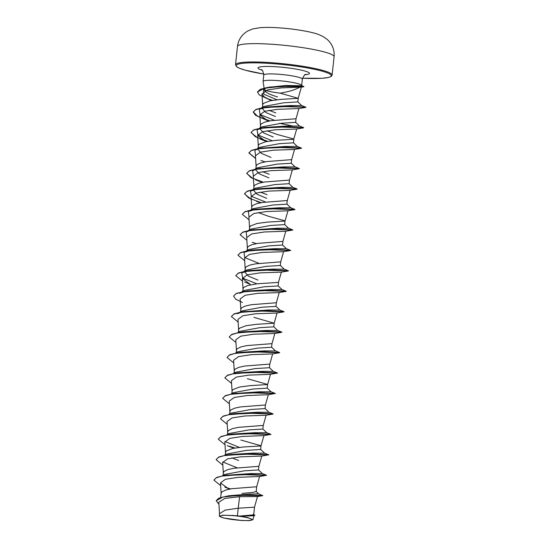 <?xml version="1.0" encoding="UTF-8"?>
<svg xmlns="http://www.w3.org/2000/svg" width="548" height="548" viewBox="0 0 548 548"><rect width="100%" height="100%" fill="white"/><g stroke="black" fill="none" stroke-linecap="round" stroke-linejoin="round"><path stroke-width="0.82" d="M232.599 519.552A16.029 2.014 6.1 0 1 220.33 516.689A16.029 2.014 6.1 0 1 226.735 515.305A16.029 2.014 6.1 0 1 239.277 516.291A16.029 2.014 6.1 0 1 245.49 517.305A16.029 2.014 6.1 0 1 250.443 520.285A16.029 2.014 6.1 0 1 232.599 519.552M265.944 87.755L285.775 85.481L301.558 85.741M301.619 85.68L301.647 85.604A19.406 2.439 -173.9 0 0 301.667 85.522A19.406 2.439 -173.9 0 0 286.412 81.494A19.406 2.439 -173.9 0 0 263.074 81.399A19.406 2.439 -173.9 0 0 263.074 81.481L264.129 88.125M264.328 89.365A17.324 2.178 -173.9 0 0 277.946 92.879A17.324 2.178 -173.9 0 0 280.103 93.146C288.604 91.797 295.125 89.831 299.667 87.242M237.421 515.791A17.324 2.178 6.1 0 1 239.558 516.058A17.324 2.178 6.1 0 1 239.661 516.072L253.676 514.88L254.512 507.201L238.229 508.215L237.421 515.791L222.926 515.189L219.269 516.1L223.426 517.956L241.661 520.511L249.635 520.6L252.881 519.751L247.963 517.641L239.661 516.072M220.707 497.433L221.145 493.296L222.104 491.755L225.838 489.981L231.79 488.693L256.697 486.754L256.176 491.604M222.289 475.856L224.57 474.458L244.394 470.807L258.478 469.937L258.882 466.314L233.975 468.252L228.023 469.533L224.29 471.307L223.461 472.355L223.063 475.383M224.796 475.445L224.111 474.774M224.475 455.415L226.756 454.011L246.579 450.36L260.67 449.49L260.999 445.757L240.839 440.03M238.654 460.478L231.886 457.881M225.249 454.936L225.646 451.908L226.475 450.86L232.962 448.387L243.312 446.99L260.93 445.983L263.944 435.598L242.6 436.427L229.831 438.386L224.865 442.037L225.509 452.696M226.66 434.968L228.941 433.564L248.765 429.913L262.855 429.043L263.246 425.419L238.346 427.358L232.393 428.646L228.66 430.42L227.831 431.468L227.434 434.495M228.845 414.521L231.126 413.124L250.95 409.472L265.033 408.603M229.578 414.391L230.016 411.021L230.845 409.973L234.578 408.198L240.531 406.911L265.431 404.979L265.047 408.603M231.03 394.08L233.311 392.676L253.135 389.025L267.225 388.155L267.554 384.422L247.395 378.695M233.715 393.813L232.852 392.991M231.804 393.601L232.201 390.573L233.03 389.525L239.517 387.052L249.867 385.655L267.616 384.532M233.215 373.633L235.496 372.229L255.32 368.578L269.411 367.708L269.801 364.091L244.901 366.023L238.949 367.311L235.215 369.085L234.386 370.133L233.948 373.503M235.722 373.222L235.037 372.544M235.4 353.186L237.681 351.782L257.505 348.138L271.589 347.268L271.986 343.644L247.086 345.576L241.134 346.863L237.4 348.638L236.572 349.686L236.133 353.056M237.579 332.746L239.866 331.341L259.69 327.69L273.774 326.82M238.359 332.266L238.757 329.238L239.579 328.19L246.073 325.718L256.423 324.32L274.171 323.21L253.95 317.361M239.764 312.298L242.052 310.894L261.876 307.243L275.966 306.373M242.278 311.887L241.593 311.209M240.504 312.168L240.942 308.798L241.764 307.743L245.504 305.976L251.45 304.688L276.356 302.749L275.973 306.373M241.949 291.851L244.237 290.447L264.061 286.796L278.144 285.933L278.542 282.302M244.463 291.44L243.778 290.762M242.689 291.721L243.127 288.351L243.949 287.303L247.689 285.529L257.135 283.782L278.411 282.419L281.425 272.034M257.937 280.096L248.313 276.048L244.805 272.027M246.422 270.013L266.246 266.355L280.329 265.485L280.727 261.862L255.82 263.8L249.874 265.081L246.134 266.855L245.312 267.904L244.908 270.931M248.607 249.566L268.431 245.908L282.521 245.038L282.912 241.415L258.005 243.353L252.059 244.641L248.319 246.408L247.497 247.463L247.093 250.491M250.792 229.119L270.616 225.461L284.707 224.598L285.035 220.858L268.383 216.241L258.108 212.542M249.278 230.044L249.683 227.016L250.505 225.968L256.998 223.488L267.349 222.098L284.967 221.084L287.981 210.699M248.977 216.631L248.333 211.514L252.977 208.672L272.801 205.021L286.885 204.151M253.375 209.809L252.518 208.987M251.464 209.596L251.868 206.569L252.69 205.521L256.43 203.746L262.376 202.465L287.282 200.527L286.899 204.151M266.677 198.314L257.053 194.266L253.546 190.245M252.875 189.629L255.156 188.224L274.986 184.573L289.07 183.703L289.467 180.08L264.561 182.018L258.615 183.306L254.875 185.073L254.053 186.128L253.649 189.149M267.061 194.691L260.293 192.095M268.863 177.867L259.238 173.819L255.724 169.805M255.06 169.181L257.341 167.784L277.172 164.126L291.255 163.256L291.652 159.632L266.746 161.571L260.8 162.859L257.06 164.633L256.231 165.681L255.834 168.709M269.246 174.243L262.478 171.654M271.048 157.427L261.43 153.385L257.909 149.357M257.245 148.734L259.533 147.337L279.357 143.686L293.44 142.816L293.838 139.192L293.091 138.767L277.124 134.459L266.849 130.76M258.019 148.261L258.416 145.234L259.245 144.186L265.739 141.706L276.089 140.315L293.707 139.302L296.721 128.917M273.226 136.979L263.609 132.931L260.101 128.91M272.123 140.699L257.896 134.972L257.067 129.732L261.711 126.889L281.542 123.238L295.625 122.368M260.204 127.814L260.601 124.786L261.43 123.738L265.17 121.971L271.116 120.683L296.023 118.745L295.632 122.368M275.411 116.532L265.794 112.484L262.28 108.47M274.308 120.259L260.081 114.532L259.252 109.292L263.896 106.442L283.727 102.791L297.817 101.907M275.802 112.909L269.034 110.319M262.389 107.374L262.787 104.346L263.615 103.298L270.109 100.818L280.46 99.421L298.208 98.311L280.103 93.146M241.976 493.412L252.121 492.522L256.169 491.604M258.492 493.769L262.752 495.673L257.361 496.55L239.599 496.7L224.872 498.42L218.816 502.221M253.114 514.449L254.923 515.298L253.717 515.764L240.716 516.189M219.269 516.093L219.522 513.688L225.228 510.085L238.229 508.215L239.599 496.7M277.514 96.907C268.342 94.229 263.985 91.612 264.437 89.064L264.294 89.557M256.046 491.344L258.629 493.844L248.641 494.138L228.838 495.755L218.707 498.18L216.207 500.701M262.787 495.502L249.532 495.043L225.255 496.399M254.923 515.298L239.716 516.065M262.752 495.673L238.88 495.33L222.92 497.022L216.193 500.783L218.926 504.27M254.56 515.613L240.942 516.161M297.824 101.914L298.208 98.304L301.338 87.139L281.371 87.879L267.499 89.947L261.978 93.907L264.232 96.886L270.157 99.989M305.866 107.387L298.633 108.579L277.535 109.312L264.794 111.265L259.827 114.916L267.712 120.704L255.43 115.19L253.251 112.107L255.484 109.799L261.307 108.072L279.87 106.511L305.887 107.216L291.07 106.394L263.28 107.566L256.053 109.381L253.272 111.936L257.642 116.34L269.89 120.882M257.807 138.075L251.066 132.548L253.299 130.246L259.122 128.52L277.685 126.958L303.681 127.835L296.447 129.027L275.377 129.753L262.602 131.712L257.642 135.356L265.52 141.144L259.923 138.939M255.621 158.516L248.888 152.995L251.114 150.693L256.937 148.96L275.5 147.405L301.496 148.282L294.262 149.474L273.178 150.2L260.43 152.152L255.457 155.803L256.101 166.462M253.436 178.963L246.703 173.442L248.922 171.134L254.751 169.407L273.315 167.852L299.311 168.722L292.077 169.921L270.993 170.64L258.231 172.606L253.272 176.251L253.916 186.909M251.251 199.41L244.518 193.889L246.737 191.581L252.566 189.855L271.13 188.293L297.126 189.17L289.892 190.362L268.821 191.088L256.053 193.047L251.087 196.691L251.731 207.356M249.066 219.858L242.332 214.33L244.552 212.028L250.374 210.295L268.945 208.74L294.94 209.617L287.707 210.809L266.616 211.535L253.868 213.494L248.929 217.145M246.881 240.298L240.147 234.777L242.367 232.475L248.189 230.742L266.76 229.187L292.755 230.057L285.522 231.256L264.451 231.975L251.69 233.941L246.716 237.585L247.36 248.244M244.696 260.745L237.962 255.224L240.182 252.916L246.004 251.19L264.574 249.628L290.57 250.505L283.337 251.696L262.252 252.423L249.525 254.382L244.531 258.026L245.175 268.691M242.511 281.192L235.777 275.665L237.996 273.363L243.819 271.637L262.382 270.075L288.385 270.952L281.151 272.144L260.067 272.87L247.299 274.829L242.346 278.473L250.224 284.261L244.634 282.056M242.449 302.496L235.763 299.201L233.592 296.112L235.811 293.81L241.634 292.077L260.197 290.522L286.2 291.392L278.966 292.591L257.903 293.31L245.148 295.276L240.161 298.92L240.805 309.579M238.14 322.08L231.407 316.559L233.626 314.251L239.449 312.524L258.019 310.963L284.015 311.839L276.781 313.031L255.69 313.764L242.942 315.716L237.976 319.368L238.62 330.026M235.955 342.527L229.222 336.999L231.448 334.698L237.27 332.972L255.834 331.41L281.83 332.287L274.596 333.479L253.525 334.205L240.757 336.164L235.791 339.808L236.435 350.473M233.77 362.968L227.036 357.447L229.263 355.145L235.085 353.412L253.649 351.857L279.644 352.734L272.411 353.926L251.32 354.652L238.579 356.604L233.606 360.255L234.249 370.914M270.219 374.366L249.148 375.092L236.373 377.058L231.42 380.702L232.064 391.361M268.287 394.697L246.956 395.54L234.208 397.499L229.235 401.143L229.879 411.808M227.215 424.303L220.481 418.782L222.707 416.48L228.53 414.747L247.093 413.192L273.096 414.069L265.862 415.261L244.771 415.987L232.01 417.946L227.05 421.59L227.694 432.249M258.875 466.321L261.759 456.039L240.394 456.874L227.653 458.834L222.68 462.478L223.324 473.143M256.69 486.768L259.574 476.486L238.229 477.322L225.454 479.281L220.495 482.925L228.372 488.713M225.968 475.294L250.861 473.561L262.403 473.623L258.437 469.835M237.161 467.821L222.735 461.95M226.262 455.278L229.907 454.525L253.046 453.114L264.588 453.175L260.629 449.394M239.346 447.38L224.92 441.51M228.448 434.838L232.092 434.085L255.231 432.673L266.773 432.728L262.807 428.947M230.633 414.391L234.277 413.637L257.409 412.226L268.958 412.288L264.992 408.5M234.708 393.512L259.594 391.779L271.144 391.841L267.177 388.059M235.003 373.496L238.64 372.75L261.78 371.339L273.322 371.393L269.363 367.612M237.188 353.056L240.825 352.302L263.965 350.891L275.507 350.953L271.548 347.165M239.373 332.609L243.011 331.855L266.15 330.444L277.692 330.506L273.733 326.724M239.373 312.538L237.407 313.737L241.558 312.161M243.449 311.737L268.335 309.997L279.877 310.058L275.918 306.277M239.592 293.296L245.634 291.289M233.599 296.03L236.387 293.386L247.381 290.967L270.52 289.556L282.062 289.611L278.103 285.83M256.827 283.816L242.6 278.089L241.778 272.849L249.566 270.52L272.705 269.109L284.248 269.171L280.288 265.39M259.012 263.369L244.785 257.642L243.963 252.402L251.751 250.073L274.891 248.662L286.433 248.724L282.473 244.942M246.764 237.058L246.148 231.962L250.299 230.386M252.183 229.954L277.076 228.221L288.618 228.276L284.659 224.495M248.333 211.514L256.122 209.185L279.261 207.774L290.803 207.836L286.844 204.048M265.568 202.034L251.34 196.307L250.518 191.067L258.307 188.738L281.446 187.327L292.988 187.389L289.029 183.607M253.32 175.723L252.697 170.627L256.848 169.051M258.738 168.62L283.631 166.887L295.173 166.941L291.214 163.16M255.505 155.276L254.882 150.179L259.033 148.604M260.923 148.172L285.816 146.439L297.359 146.501L293.399 142.713M257.067 129.732L264.862 127.403L288.001 125.992L299.544 126.054L295.584 122.273M259.252 109.292L267.047 106.963L290.187 105.552L301.729 105.606L297.769 101.825M276.918 99.763L263.828 94.208L263.458 89.221L267.595 87.639M269.417 87.214L285.981 85.481M230.564 488.898L224.844 487.083M213.939 480.034L216.72 477.39L223.947 475.575L251.738 474.404L266.554 475.232L262.321 473.575M216.124 459.587L218.905 456.943L226.132 455.135L253.923 453.963L268.739 454.785L264.506 453.134M234.934 448.004L229.208 446.188M218.31 439.14L221.091 436.503L228.317 434.687L256.108 433.516L270.924 434.338L266.691 432.687M220.495 418.699L223.276 416.055L230.503 414.24L258.293 413.069L273.11 413.898L268.876 412.24M222.673 398.252L225.461 395.608L232.688 393.8L260.478 392.628L275.295 393.45L271.061 391.799M224.858 377.805L227.646 375.161L234.873 373.352L262.663 372.181L277.48 373.003L273.247 371.352M227.043 357.365L229.831 354.72L237.058 352.905L264.848 351.734L279.665 352.563L275.432 350.905M229.228 336.917L232.016 334.273L239.243 332.458L267.034 331.287L281.85 332.115L277.617 330.465M231.414 316.47L234.202 313.826L241.428 312.018L269.219 310.846L284.035 311.668L279.802 310.017M243.613 291.57L271.404 290.399L286.22 291.228L281.987 289.57M235.784 275.582L238.572 272.938L245.799 271.123L273.589 269.952L288.406 270.781L284.172 269.123M237.969 255.135L240.757 252.491L247.984 250.683L275.774 249.511L290.591 250.333L286.357 248.682M240.154 234.695L242.942 232.051L250.169 230.235L277.959 229.064L292.776 229.886L288.536 228.235M242.339 214.247L245.127 211.603L252.354 209.788L280.144 208.617L294.961 209.446L290.721 207.788M261.149 202.664L248.908 198.123L244.531 193.718L247.312 191.156L254.539 189.348L282.33 188.176L297.146 188.998L292.906 187.348M263.335 182.217L251.094 177.675L246.716 173.271L249.498 170.716L256.724 168.9L284.515 167.729L299.331 168.551L295.091 166.9M255.608 158.338L248.902 152.823L251.683 150.268L258.909 148.453L286.7 147.282L301.516 148.111L297.276 146.453M267.705 141.329L255.457 136.788L251.087 132.383L253.868 129.821L261.095 128.013L288.885 126.841L303.702 127.663L299.461 126.013M292.933 126.047L279.569 123.369M272.534 100.359L266.828 98.455M257.444 91.968L260.245 89.317L267.39 87.509L290.536 86.173L303.626 86.653M230.187 488.96L225.927 487.631M220.659 485.644L213.926 480.117L216.152 477.815L221.974 476.082L240.545 474.527L266.54 475.404L263.143 474.952M222.844 465.197L216.111 459.669L218.337 457.368L224.159 455.641L242.73 454.08L268.726 454.956L265.328 454.504M225.029 444.75L218.296 439.229L220.522 436.92L226.345 435.194L244.915 433.639L270.911 434.509L267.513 434.064M229.4 403.862L222.666 398.334L224.892 396.033L230.715 394.307L249.278 392.745L275.281 393.622L271.883 393.169M231.585 383.415L224.851 377.894L227.078 375.586L232.9 373.859L251.464 372.298L277.459 373.174L274.069 372.729M279.665 352.563L276.254 352.282M284.035 311.668L280.624 311.394M286.22 291.228L282.809 290.947M288.406 270.781L284.994 270.5M290.591 250.333L287.179 250.052M256.409 243.62L252.155 242.291M292.776 229.886L289.365 229.612M294.961 209.446L291.543 209.165M260.779 202.733L256.533 201.404M297.146 188.998L293.728 188.718M262.965 182.285L258.766 180.977M299.331 168.551L295.913 168.277M265.143 161.838L260.889 160.509M301.516 148.111L298.098 147.83M267.328 141.398L263.074 140.062M269.513 120.95L265.259 119.622M272.164 100.421L268.171 99.12M270.15 99.996L259.471 95.044L257.43 92.057L264.54 88.201L280.706 86.509L301.763 86.563L303.907 86.735L301.284 87.153M231.982 515.387A17.214 2.165 6.1 0 1 247.963 517.641M295.893 46.669A48.573 6.097 -173.9 0 0 237.476 46.443C238.394 39.6 241.867 34.428 247.881 30.928L252.601 28.962L260.389 27.633L266.26 27.4C274.74 27.379 284.124 28.037 294.392 29.38C306.832 31.092 314.292 32.853 318.936 34.647L322.916 36.449L327.156 39.381C332.314 44.08 334.616 49.868 334.075 56.766A48.573 6.097 -173.9 0 0 295.893 46.669M295.797 86.235L296.79 87.077L295.351 87.29M237.476 46.443L235.517 64.753A48.573 6.097 6.1 0 1 293.934 64.986A48.573 6.097 6.1 0 1 332.115 75.083L334.075 56.766M263.787 74.062A47.799 6.001 6.1 0 1 238.647 64.034A47.799 6.001 6.1 0 1 293.694 65.829A47.799 6.001 6.1 0 1 331.04 75.069A47.799 6.001 6.1 0 1 302.523 78.2M263.074 81.399L263.759 75.014A19.406 2.439 6.1 0 1 287.097 75.103A19.406 2.439 6.1 0 1 302.345 79.138C303.935 75.487 305.072 73.918 305.75 74.432M262.033 70.158A25.879 3.247 6.1 0 1 262.602 66.596A25.879 3.247 6.1 0 1 289.125 68.055A25.879 3.247 6.1 0 1 305.058 74.754M235.517 64.753L236.715 66.801L239.442 68.26L245.326 70.219L263.787 74.069M242.606 292.474L242.654 292.022M273.788 326.82L274.171 323.197M218.803 502.221L219.515 513.983M254.039 515.634L252.881 519.751M261.978 93.907L262.656 105.127M298.907 108.47L296.023 118.758M259.827 114.916L260.471 125.574M257.642 135.356L258.286 146.021M294.536 149.364L291.652 159.646M292.351 169.805L289.467 180.093M290.166 190.252L287.282 200.534M248.902 217.145L249.546 227.797M285.796 231.14L282.912 241.428M283.611 251.587L280.727 261.869M242.346 278.473L242.99 289.139M279.24 292.481L276.356 302.763M277.055 312.922L274.171 323.21M274.87 333.369L271.986 343.651M272.685 353.816L269.801 364.098M270.5 374.257L267.616 384.545M268.315 394.711L265.431 404.986M266.129 415.151L263.246 425.433M220.495 482.925L221.139 493.584M257.512 496.488L254.505 507.215M301.667 85.522L302.345 79.138M301.551 85.652L303.887 86.529M227.721 474.972L223.947 475.575M229.907 454.525L226.132 455.135M232.092 434.085L228.317 434.687M234.277 413.637L230.503 414.24M236.462 393.19L232.688 393.8M238.64 372.75L234.873 373.352M240.825 352.302L237.058 352.905M243.011 331.855L239.243 332.458M245.196 311.408L241.428 312.018M249.566 270.52L245.799 271.123M251.751 250.073L247.984 250.683M253.936 229.633L250.169 230.235M256.122 209.185L252.354 209.788M258.307 188.738L254.539 189.348M260.492 168.298L256.724 168.9M262.677 147.85L258.909 148.453M264.862 127.403L261.095 128.013M267.047 106.963L263.28 107.566M301.653 105.565L305.887 107.216M271.171 86.885L267.39 87.509M241.778 272.849L246.422 270.006M243.963 252.402L248.6 249.559M246.148 231.962L248.114 230.756M248.504 230.516L250.792 229.112M250.518 191.067L252.484 189.868M252.697 170.627L254.669 169.421M254.882 150.179L256.854 148.981M263.458 89.221L265.472 88.002M261.17 182.046L255.553 179.826M270.219 374.373L277.48 373.003M268.02 394.82L275.295 393.45M263.643 435.708L270.924 434.338M232.742 447.826L227.153 445.613M261.492 456.148L268.739 454.785M259.307 476.596L266.554 475.232M263.759 75.014C263.095 71.322 262.314 69.548 261.423 69.692M302.517 78.213L321.813 78.316L328.636 77.439L331.362 76.323L332.115 75.083"/></g></svg>
